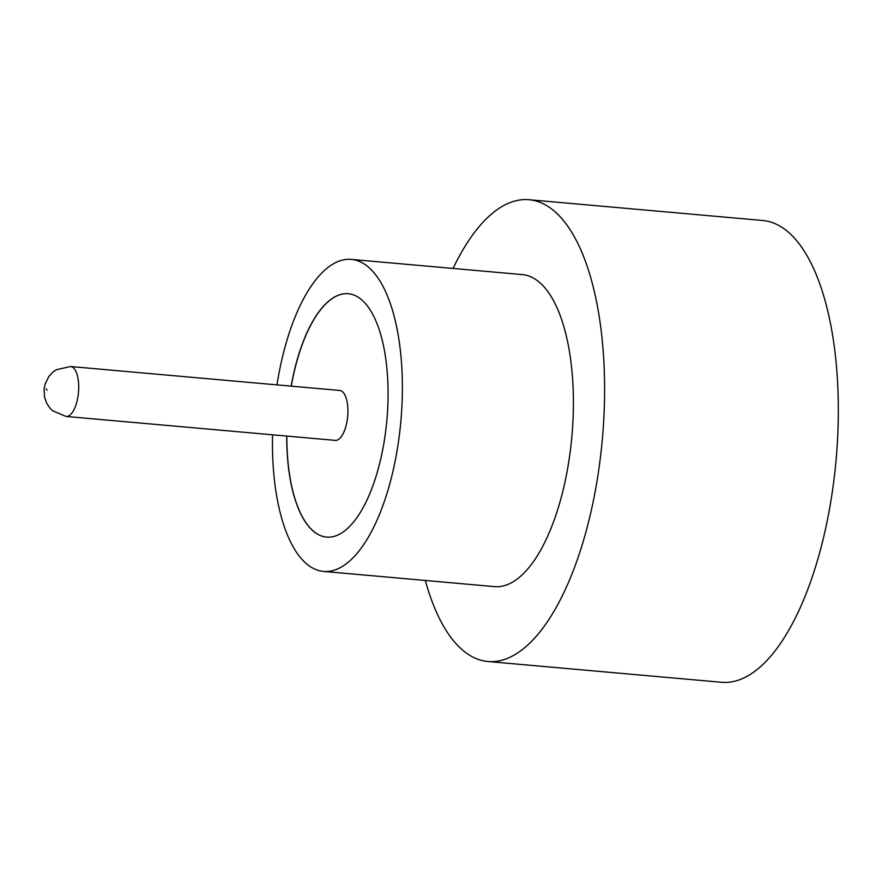 <?xml version="1.0" encoding="UTF-8"?>
<svg xmlns="http://www.w3.org/2000/svg" width="882" height="882" viewBox="0 0 882 882"><rect width="100%" height="100%" fill="white"/><g stroke="black" fill="none" stroke-linecap="round" stroke-linejoin="round"><path stroke-width="1.32" d="M335.292 440.383A25.06 10.198 -84.9 0 0 345.667 427.175A25.06 10.198 -84.9 0 0 339.735 390.461L70.538 366.526A25.06 10.198 95.1 0 1 76.469 403.25A25.06 10.198 95.1 0 1 66.106 416.458L335.292 440.383M272.549 434.804A156.621 63.702 -84.9 0 0 323.529 571.415L494.559 586.618A156.621 63.702 -84.9 0 0 559.375 504.074A156.621 63.702 -84.9 0 0 522.298 274.6L351.268 259.396A156.621 63.702 -84.9 0 0 286.452 341.951A156.621 63.702 -84.9 0 0 276.981 384.883M323.529 571.415A156.621 63.702 -84.9 0 0 388.356 488.871A156.621 63.702 -84.9 0 0 351.268 259.396M425.322 580.466A231.801 94.286 -84.9 0 0 487.9 661.511A231.801 94.286 -84.9 0 0 583.84 539.332A231.801 94.286 -84.9 0 0 528.946 199.718A231.801 94.286 -84.9 0 0 453.061 268.448M487.9 661.511L721.641 682.282A231.801 94.286 -84.9 0 0 817.57 560.103A231.801 94.286 -84.9 0 0 762.687 220.489L528.946 199.718M286.738 436.061A122.168 49.69 -84.9 0 0 326.583 537.094A122.168 49.69 -84.9 0 0 377.143 472.708A122.168 49.69 -84.9 0 0 348.214 293.728A122.168 49.69 -84.9 0 0 297.653 358.114A122.168 49.69 -84.9 0 0 291.181 386.14M348.269 293.728A122.168 49.69 -84.9 0 0 297.774 358.125A122.168 49.69 -84.9 0 0 291.292 386.151M286.848 436.072A122.168 49.69 -84.9 0 0 326.638 537.105M46.25 388.984L47.066 390.153L46.25 388.984M66.106 416.458L52.622 410.792L49.844 407.991L46.614 403.085L44.497 396.867L44.1 389.326L45.059 384.221L48.995 376.261L53.041 371.995L56.272 369.723L70.538 366.526"/></g></svg>
